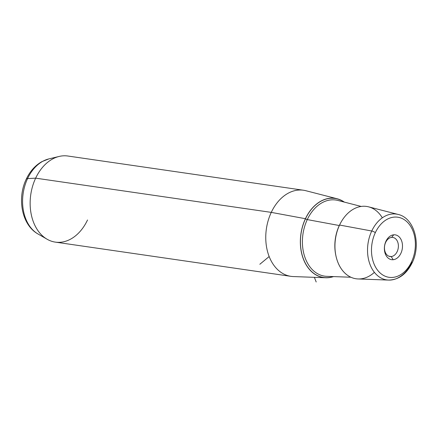<?xml version="1.0" encoding="UTF-8"?>
<svg xmlns="http://www.w3.org/2000/svg" width="438" height="438" viewBox="0 0 438 438"><rect width="100%" height="100%" fill="white"/><g stroke="black" fill="none" stroke-linecap="round" stroke-linejoin="round"><path stroke-width="0.66" d="M391.216 256.548A9.641 6.898 -81.7 0 1 390.039 256.515A9.641 6.898 -81.7 0 1 384.504 246.797A9.641 6.898 -81.7 0 1 391.632 237.407A9.641 6.898 -81.7 0 1 392.809 237.434A9.641 6.898 -81.7 0 1 398.345 247.152A9.641 6.898 -81.7 0 1 391.216 256.548L388.9 256.208L391.216 256.548A9.641 6.898 98.3 0 0 398.388 246.337A9.641 6.898 98.3 0 0 391.632 237.407L393.702 234.817A12.538 8.974 -81.7 0 1 402.489 246.435A12.538 8.974 -81.7 0 1 393.16 259.718L391.216 256.548L393.16 259.718A12.538 8.974 -81.7 0 1 384.372 248.1A12.538 8.974 -81.7 0 1 393.702 234.817L391.632 237.407A9.641 6.898 98.3 0 0 384.46 247.612A9.641 6.898 98.3 0 0 391.216 256.548M325.724 277.758L293.34 276.559A43.504 31.136 -81.7 0 1 271.27 212.381L305.423 218.71A40.028 28.645 98.3 0 0 325.724 277.758A40.028 28.645 98.3 0 0 333.521 276.597A40.028 28.645 -81.7 0 1 304.749 262.214A40.028 28.645 -81.7 0 1 305.423 218.71L271.27 212.381A43.504 31.136 -81.7 0 1 305.812 190.705L337.194 198.775A40.028 28.645 98.3 0 0 305.423 218.71A40.028 28.645 -81.7 0 1 344.339 202.104A40.028 28.645 98.3 0 0 337.194 198.775M55.336 242.121A43.504 31.136 -81.7 0 1 35.653 178.156L271.27 212.381A43.504 31.136 98.3 0 0 290.952 276.345L55.336 242.121M271.27 212.381L35.653 178.156A43.504 31.136 -81.7 0 1 67.841 156.016L303.457 190.234A43.504 31.136 98.3 0 0 271.27 212.381M375.322 232.666A30.375 21.741 -81.7 0 1 405.84 220.807A30.375 21.741 -81.7 0 1 411.534 261.864A30.375 21.741 -81.7 0 1 381.022 273.728A30.375 21.741 -81.7 0 1 375.322 232.666A2.902 0.788 -154.9 0 0 371.742 231.007A33.266 23.811 98.3 0 0 388.615 280.085A33.266 23.811 98.3 0 0 411.408 262.986A2.902 0.788 -154.9 0 0 412.158 262.805A2.902 0.788 -154.9 0 0 411.534 261.864A30.375 21.741 98.3 0 0 405.84 220.807A30.375 21.741 98.3 0 0 375.322 232.666A30.375 21.741 98.3 0 0 381.022 273.728A30.375 21.741 98.3 0 0 411.534 261.864A2.902 0.788 25.1 0 1 412.158 262.805C406.557 274.089 398.711 279.849 388.615 280.085A33.266 23.811 -81.7 0 1 371.742 231.007L339.57 225.044L371.742 231.007A33.266 23.811 -81.7 0 1 398.153 214.439A33.266 23.811 98.3 0 0 371.742 231.007A2.902 0.788 25.1 0 1 375.322 232.666M393.702 234.817A12.538 8.974 98.3 0 0 384.372 248.1A12.538 8.974 98.3 0 0 393.16 259.718A12.538 8.974 98.3 0 0 402.489 246.435A12.538 8.974 98.3 0 0 393.702 234.817M388.615 280.085L358.109 278.957A36.546 26.154 -81.7 0 1 339.57 225.044A36.546 26.154 -81.7 0 1 368.582 206.84L398.153 214.439C414.403 217.982 421.394 244.426 412.158 262.805M47.118 239.241L37.964 233.952C21.615 224.869 16.967 198.211 26.264 179.158A8.7 2.371 25.1 0 1 27.578 178.589A8.7 2.371 -154.9 0 0 26.264 179.158C29.921 171.384 35.089 165.564 41.769 161.699L48.864 158.906A39.431 28.224 98.3 0 0 27.578 178.589A39.431 28.224 -81.7 0 1 48.864 158.906L59.141 156.443A43.504 31.136 98.3 0 0 35.653 178.156L27.578 178.589A39.431 28.224 98.3 0 0 37.964 233.952A39.431 28.224 -81.7 0 1 27.578 178.589L35.653 178.156A43.504 31.136 98.3 0 0 47.118 239.241A43.504 31.136 98.3 0 0 87.523 219.98M344.049 202.033A39.918 28.569 98.3 0 0 305.483 218.765A39.918 28.569 98.3 0 0 304.738 261.99A39.918 28.569 98.3 0 0 333.225 276.586A39.918 28.569 -81.7 0 1 304.738 261.99A39.918 28.569 -81.7 0 1 305.483 218.765A1.451 0.394 -154.9 0 0 307.273 219.591A38.473 27.534 98.3 0 0 326.786 276.345A38.473 27.534 -81.7 0 1 307.273 219.591A1.451 0.394 25.1 0 1 305.483 218.765A39.918 28.569 -81.7 0 1 344.049 202.033M337.813 200.429A38.473 27.534 98.3 0 0 307.273 219.591A38.473 27.534 -81.7 0 1 337.813 200.429L361.197 206.44M340.846 222.531A35.21 25.196 98.3 0 0 339.291 225.532L307.273 219.591L339.291 225.532A35.21 25.196 98.3 0 0 335.979 256.016A35.21 25.196 -81.7 0 1 339.291 225.532A35.21 25.196 -81.7 0 1 340.846 222.531M382.325 217.817A36.546 26.154 98.3 0 0 339.57 225.044A36.546 26.154 98.3 0 0 341.914 269.688A36.546 26.154 98.3 0 0 374.408 272.337M314.38 277.342L316.192 281.984M269.173 256.526L259.833 264.273M350.915 277.238L326.786 276.345"/></g></svg>
